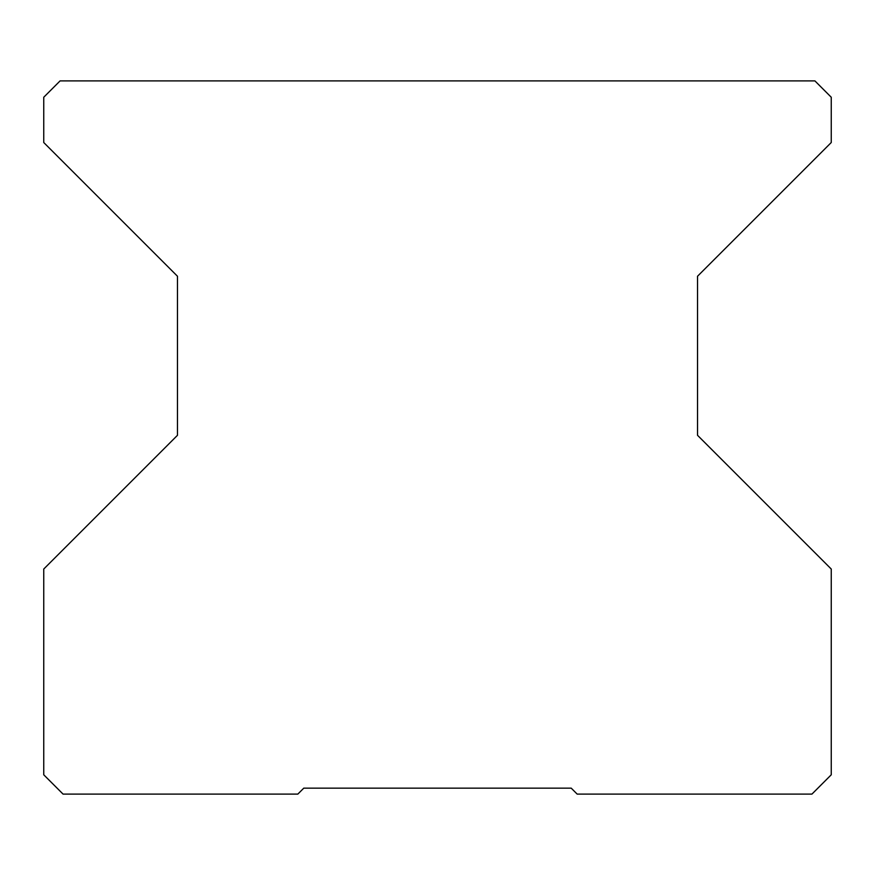 <?xml version="1.0" encoding="UTF-8"?>
<svg xmlns="http://www.w3.org/2000/svg" width="875" height="875" viewBox="0 0 875 875"><rect width="100%" height="100%" fill="white"/><g stroke="black" fill="none" stroke-linecap="round" stroke-linejoin="round"><path stroke-width="1.31" d="M831.25 569.034L831.25 774.791L811.934 794.106L577.172 794.106L571.222 788.156L303.778 788.156L297.828 794.106L63.066 794.106L43.75 774.791L43.75 569.034L177.472 435.302L177.472 276.248L43.75 142.527L43.75 97.245L60.091 80.894L814.909 80.894L831.25 97.245L831.25 142.527L697.528 276.248L697.528 435.302L831.25 569.034"/></g></svg>
